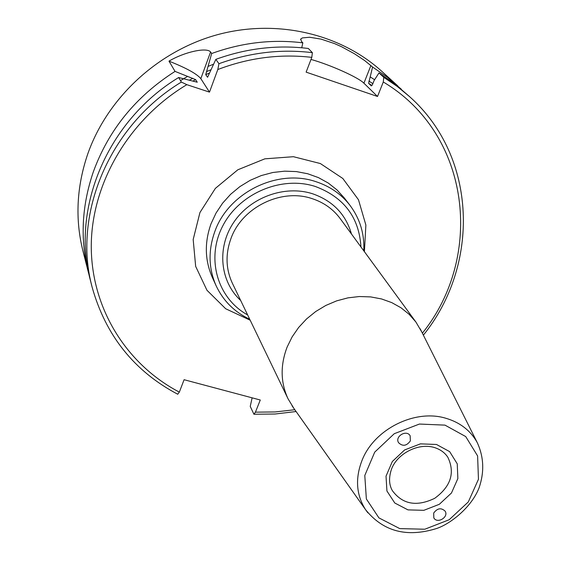 <?xml version="1.0" encoding="UTF-8"?>
<svg xmlns="http://www.w3.org/2000/svg" width="561" height="561" viewBox="0 0 561 561"><rect width="100%" height="100%" fill="white"/><g stroke="black" fill="none" stroke-linecap="round" stroke-linejoin="round"><path stroke-width="0.84" d="M410.372 440.876C406.627 446.016 402.693 446.626 398.583 442.72C394.516 436.507 406.55 429.256 410.133 435.764L410.372 440.876M433.681 513.077C437.328 508.133 441.142 507.488 445.104 511.127C449.095 517.067 437.194 524.191 433.828 517.887L433.681 513.077M421.83 332.07L415.918 322.049L409.123 314.307L400.996 307.765L391.725 302.596L381.529 298.943L370.646 296.902L359.356 296.531L347.932 297.863L336.663 300.857L325.836 305.443L315.724 311.516L306.587 318.914L298.648 327.456L292.113 336.916L287.127 347.056C280.198 365.288 280.514 382.553 288.066 398.843L294.048 408.653M209.484 92.123L186.841 84.662L181.364 82.074L178.671 77.509L197.262 82.222L195.621 79.613L175.046 71.394L168.987 61.142C184.702 51.78 206.953 47.096 210.585 51.984L211.672 53.512L205.726 74.669L207.577 77.271L215.838 59.361L218.937 63.716L217.808 69.529L209.484 92.123L200.831 78.659C196.862 73.821 186.245 67.986 168.987 61.142M177.711 394.222L179.338 392.118L184.092 379.713L260.283 400.007L255.43 412.16L253.909 414.235L250.241 406.402L252.127 397.833M423.373 335.155C479.865 265.178 477.593 157.136 409.586 96.639L394.117 83.323L378.991 72.937L383.759 77.327L383.289 81.997L377.518 96.471L306.124 72.138L311.797 57.369L312.386 52.664L308.312 48.47C277.232 44.67 246.405 48.295 215.838 59.361M301.741 47.755L302.842 42.839C272.183 39.067 241.798 42.622 211.672 53.512M302.842 42.839L301.411 41.367L300.766 38.997L302.393 37.91L309.553 37.25L321.095 39.116L334.489 43.576L341.495 46.689L354.433 53.758L364.657 60.553L372.581 67.04L368.626 83.344L371.326 85.938L372.497 84.543L374.103 80.504L378.991 72.937M246.048 396.22L246.672 396.382M401.262 89.15L387.525 77.306L372.581 67.04M175.046 71.394C135.832 96.457 108.589 129.963 93.308 171.911C81.745 205.796 80.062 239.14 88.266 271.931L89.423 276.236M397.861 85.966L381.943 71.464C340.373 33.646 276.601 18.569 217.142 34.775C157.753 51.128 107.389 97.902 87.712 154.079C76.584 186.883 74.999 219.211 82.958 251.055L88.266 271.931M213.383 64.277L208.313 66.296M178.671 77.509C107.158 120.741 70.833 208.748 90.503 280.745L92.165 287.302C105.741 335.597 134.275 371.249 177.781 394.257M374.608 79.725L370.456 77.053M377.518 96.471L363.914 83.189C358.367 77.411 330.156 64.781 311.004 59.431M187.395 76.513L180.502 80.609M288.066 398.843L232.394 283.291C225.788 269.049 225.319 254.098 230.985 238.446C242.057 207.346 281.173 188.11 311.867 198.552C323.648 202.367 333.08 209.036 340.162 218.552L415.918 322.049M351.474 234.007C345.73 214.204 332.715 200.775 312.428 193.713C284.581 184.807 250.15 197.381 233.46 222.745C216.616 248.025 220.101 281.622 240.676 300.486M247.639 314.931C217.591 298.515 205.74 258.719 222.647 226.153C239.203 193.454 281.419 175.467 315.282 186.462C343.907 197.199 359.131 217.359 360.947 246.945M363.773 250.809C364.594 233.895 359.973 218.713 349.931 205.27C341.235 194.113 329.875 186.238 315.836 181.645C277.569 168.44 228.572 192.493 214.884 231.391C208.096 250.269 208.496 268.361 216.083 285.668C223.222 300.822 234.435 312.014 249.715 319.244M216.083 285.668L212.296 277.33C204.793 260.206 204.386 242.324 211.069 223.685L216.027 213.075L222.584 203.201L230.606 194.302L239.877 186.617L250.185 180.319L261.265 175.572L272.849 172.493L284.644 171.161L296.362 171.582L307.716 173.756L318.431 177.606L328.255 183.033L336.965 189.891L344.356 198.005L349.931 205.27M447.86 457.299C455.223 472.811 450.848 486.478 434.726 498.301C416.718 506.976 402.588 504.423 392.356 490.644C389.018 484.83 388.689 477.804 391.368 469.564C396.431 454.641 417.047 442.692 433.8 447.348C440.076 449.207 444.761 452.524 447.86 457.299M436.521 444.48L420.434 443.856L404.628 449.936L392.335 461.5L386.024 476.184L386.929 491.008L394.79 503.021L407.973 509.879L423.85 510.321L439.34 504.297L451.465 492.993L457.86 478.568L457.243 463.814L449.656 451.633L436.521 444.48M444.971 425.126L465.728 436.577L477.607 455.939L478.456 479.255L468.295 501.955L449.193 519.731L424.824 529.226L399.79 528.616L378.92 517.887L366.361 498.967L364.79 475.483L374.727 452.124L394.264 433.702L419.418 424.053L444.971 425.126M292.022 405.785L365.499 509.577C382.96 531.379 406.529 537.726 436.199 528.63C449.536 524.451 471.345 507.852 479.108 487.74C484.494 471.934 483.855 456.85 477.187 442.482C470.448 430.434 459.901 422.335 445.56 418.176C414.789 408.948 374.468 429.081 362.231 459.894C355.05 478.105 356.137 494.669 365.499 509.577L367.862 512.831M364.412 251.679L365.877 225.045L358.486 199.758L342.82 178.482L320.359 163.546L293.41 156.701L264.848 158.833L237.829 169.787L215.375 188.377L199.947 212.521L193.18 239.505L195.663 266.37L206.96 290.261L225.704 308.767L250.185 320.212M186.841 84.662C128.518 119.605 91.38 183.861 91.261 246.223C91.303 308.683 126.765 364.601 179.338 392.118M255.43 412.16L275.135 411.949L294.805 409.719M422.384 333.178C484.395 256.237 470.763 134.002 383.289 81.997M311.797 57.369C280.107 53.688 248.782 57.741 217.808 69.529M200.831 78.659L210.585 51.984M210.613 69.887L206.336 71.71M209.463 73.035L205.726 74.669M312.386 52.664C280.991 48.842 249.841 52.524 218.937 63.716M409.586 96.639L397.188 86.408L383.759 77.327M181.364 82.074C109.058 125.776 72.327 214.681 92.165 287.302M371.985 85.524L368.626 83.344M372.855 83.645L368.872 81.057M363.914 83.189L370.905 65.497M192.823 78.309L189.625 80.076M195.621 79.613L192.802 81.128M477.187 442.482L420.189 328.802M253.909 414.242L275.03 414.018L296.089 411.529M300.57 39.508L300.752 39.011"/></g></svg>
